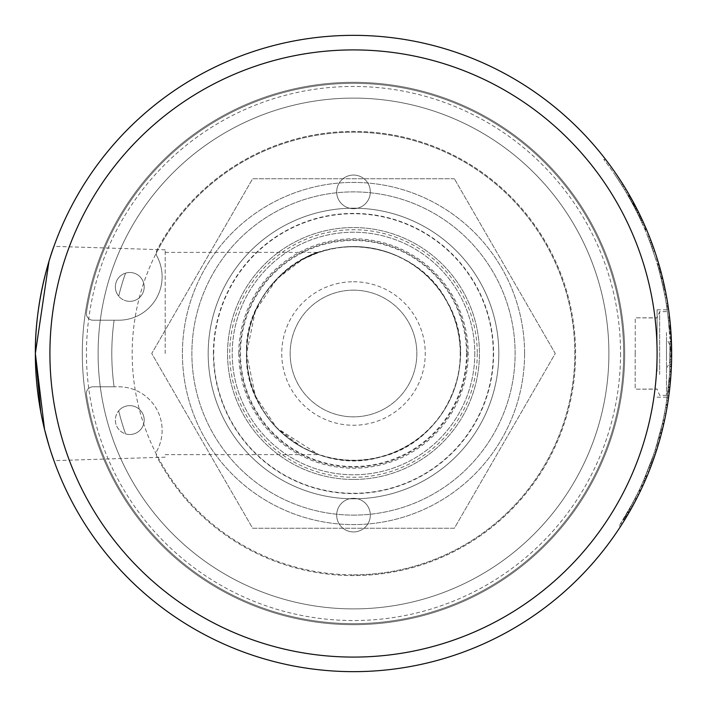 <?xml version="1.0" encoding="UTF-8"?>
<svg xmlns="http://www.w3.org/2000/svg" width="707" height="707" viewBox="0 0 707 707"><rect width="100%" height="100%" fill="white"/><g stroke="black" fill="none" stroke-linecap="round" stroke-linejoin="round"><path stroke-width="0.53" stroke-dasharray="3.54 2.65" d="M156.212 253.203A221.318 221.318 0 0 1 572.104 388.055A221.318 221.318 0 0 1 135.223 390.061A221.318 221.318 0 0 1 156.212 253.203A6.655 6.655 0 0 1 156.972 250.057A222.086 222.086 0 0 1 494.025 181.522A222.086 222.086 0 0 1 494.025 525.478A222.086 222.086 0 0 1 156.972 456.943A6.655 6.655 0 0 1 156.989 450.704A43.445 43.445 0 0 0 118.679 386.782L93.032 386.782A6.655 6.655 0 0 0 86.457 394.453A270.171 270.171 0 0 0 500.273 580.323A270.171 270.171 0 0 0 500.273 126.677A270.171 270.171 0 0 0 86.457 312.547A6.655 6.655 0 0 0 93.032 320.218L118.679 320.218A43.445 43.445 0 0 0 156.989 256.296A6.655 6.655 0 0 1 156.972 250.057A222.086 222.086 0 0 1 494.025 181.522A222.086 222.086 0 0 1 494.025 525.478A222.086 222.086 0 0 1 156.972 456.943A6.655 6.655 0 0 1 156.989 450.704A43.445 43.445 0 0 0 118.679 386.782L114.101 386.782A241.697 241.697 0 0 1 114.101 320.218L93.032 320.218A6.655 6.655 0 0 1 86.457 312.547A270.171 270.171 0 0 1 500.273 126.677A270.171 270.171 0 0 1 500.273 580.323A270.171 270.171 0 0 1 86.457 394.453A6.655 6.655 0 0 1 93.032 386.782L114.101 386.782A241.697 241.697 0 0 1 114.101 320.218L118.679 320.218A43.445 43.445 0 0 0 156.989 256.296A6.655 6.655 0 0 1 156.212 253.203M353.5 574.818A221.318 221.318 0 0 0 545.168 242.837A221.318 221.318 0 0 0 161.832 242.837A221.318 221.318 0 0 0 353.5 574.818M213.408 353.5A140.092 140.092 0 0 1 353.5 213.408A140.092 140.092 0 0 1 493.592 353.5A140.092 140.092 0 0 1 353.5 493.592A140.092 140.092 0 0 1 213.408 353.5M129.77 301.35A14.423 14.423 0 0 0 142.266 279.716A14.423 14.423 0 0 0 117.282 279.716A14.423 14.423 0 0 0 129.77 301.35A14.423 14.423 0 0 1 118.696 296.171A241.697 241.697 0 0 1 125.554 273.132A14.423 14.423 0 0 0 118.696 296.171A241.697 241.697 0 0 1 125.554 273.132A14.423 14.423 0 0 1 139.314 297.744A14.423 14.423 0 0 1 129.77 301.35M129.77 434.496A14.423 14.423 0 0 0 142.266 412.861A14.423 14.423 0 0 0 117.282 412.861A14.423 14.423 0 0 0 129.77 434.496A14.423 14.423 0 0 1 125.554 433.868A241.697 241.697 0 0 1 118.696 410.829A14.423 14.423 0 0 0 125.554 433.868A241.697 241.697 0 0 1 118.696 410.829A14.423 14.423 0 0 1 143.671 423.908A14.423 14.423 0 0 1 129.77 434.496M493.283 353.5A139.783 139.783 0 0 1 353.5 493.283A139.783 139.783 0 0 1 213.717 353.5A139.783 139.783 0 0 1 353.5 213.717A139.783 139.783 0 0 1 493.283 353.5M498.815 353.5A145.315 145.315 0 0 1 353.5 498.815A145.315 145.315 0 0 1 208.185 353.5A145.315 145.315 0 0 1 353.5 208.185A145.315 145.315 0 0 1 498.815 353.5A145.315 145.315 0 0 1 353.5 498.815A145.315 145.315 0 0 1 208.185 353.5A145.315 145.315 0 0 1 353.5 208.185A145.315 145.315 0 0 1 498.815 353.5M353.5 281.757A71.743 71.743 0 0 1 415.636 389.371A71.743 71.743 0 0 1 291.364 389.371A71.743 71.743 0 0 1 353.5 281.757M353.5 290.162A63.338 63.338 0 0 0 298.646 385.174A63.338 63.338 0 0 0 408.354 385.174A63.338 63.338 0 0 0 353.5 290.162A63.338 63.338 0 0 0 298.646 385.174A63.338 63.338 0 0 0 408.354 385.174A63.338 63.338 0 0 0 353.5 290.162M460.23 353.5A106.73 106.73 0 0 0 300.139 261.069A106.73 106.73 0 0 0 300.139 445.931A106.73 106.73 0 0 0 460.23 353.5M474.786 353.5A121.286 121.286 0 0 1 353.5 474.786A121.286 121.286 0 0 1 232.214 353.5A121.286 121.286 0 0 1 353.5 232.214A121.286 121.286 0 0 1 474.786 353.5A121.286 121.286 0 0 1 353.5 474.786A121.286 121.286 0 0 1 232.214 353.5A121.286 121.286 0 0 1 353.5 232.214A121.286 121.286 0 0 1 474.786 353.5M477.269 353.5A123.769 123.769 0 0 1 353.5 477.269A123.769 123.769 0 0 1 229.731 353.5A123.769 123.769 0 0 1 353.5 229.731A123.769 123.769 0 0 1 477.269 353.5M353.5 479.452A125.952 125.952 0 0 1 244.428 290.524A125.952 125.952 0 0 1 462.572 290.524A125.952 125.952 0 0 1 353.5 479.452A125.952 125.952 0 0 0 462.572 290.524A125.952 125.952 0 0 0 244.428 290.524A125.952 125.952 0 0 0 353.5 479.452M454.38 178.774L252.62 178.774L151.74 353.5L252.62 528.226L454.38 528.226L555.26 353.5L454.38 178.774L555.26 353.5L454.38 528.226L252.62 528.226L151.74 353.5L252.62 178.774L454.38 178.774M524.585 353.5A171.085 171.085 0 0 1 353.5 524.585A171.085 171.085 0 0 1 182.415 353.5A171.085 171.085 0 0 1 353.5 182.415A171.085 171.085 0 0 1 524.585 353.5A171.085 171.085 0 0 1 353.5 524.585A171.085 171.085 0 0 1 182.415 353.5A171.085 171.085 0 0 1 353.5 182.415A171.085 171.085 0 0 1 524.585 353.5M353.5 515.12A161.62 161.62 0 0 0 493.468 272.69A161.62 161.62 0 0 0 213.532 272.69A161.62 161.62 0 0 0 353.5 515.12A161.62 161.62 0 0 1 213.532 272.69A161.62 161.62 0 0 1 493.468 272.69A161.62 161.62 0 0 1 353.5 515.12M353.5 671.65A318.15 318.15 0 0 1 77.973 194.425A318.15 318.15 0 0 1 629.027 194.425A318.15 318.15 0 0 1 353.5 671.65M353.5 657.086A303.586 303.586 0 0 0 616.416 201.707A303.586 303.586 0 0 0 90.584 201.707A303.586 303.586 0 0 0 353.5 657.086M82.312 353.5A271.188 271.188 0 0 0 489.094 588.357A271.188 271.188 0 0 0 489.094 118.643A271.188 271.188 0 0 0 82.312 353.5A271.188 271.188 0 0 0 353.5 624.688A271.188 271.188 0 0 0 624.688 353.5A271.188 271.188 0 0 0 353.5 82.312A271.188 271.188 0 0 0 82.312 353.5M608.895 353.5A255.395 255.395 0 0 0 353.5 98.105A255.395 255.395 0 0 0 98.105 353.5A255.395 255.395 0 0 0 353.5 608.895A255.395 255.395 0 0 0 608.895 353.5A255.395 255.395 0 0 0 353.5 98.105A255.395 255.395 0 0 0 98.105 353.5A255.395 255.395 0 0 0 353.5 608.895A255.395 255.395 0 0 0 608.895 353.5M620.543 353.5A267.043 267.043 0 0 1 219.983 584.769A267.043 267.043 0 0 1 219.983 122.231A267.043 267.043 0 0 1 620.543 353.5M165.199 353.5L165.199 249.827L165.199 353.5M48.951 261.475L53.935 246.354L165.199 249.827M44.55 429.476L51.143 452.498M165.199 457.173L53.935 460.646L48.951 445.525M44.559 429.502L40.767 411.934M246.549 353.5L255.377 396.044L276.861 428.089L302.552 447.531L318.671 454.619L276.852 428.08L255.377 396.035L246.549 353.491L255.377 310.956L276.861 278.92L302.543 259.469L318.671 252.381C307.819 252.47 243.562 289.914 246.549 353.5A106.951 106.951 0 0 0 353.5 460.451A106.951 106.951 0 0 0 460.451 353.5A106.951 106.951 0 0 0 353.5 246.549A106.951 106.951 0 0 0 246.549 353.5A106.951 106.951 0 0 1 406.976 260.883A106.951 106.951 0 0 1 406.976 446.117A106.951 106.951 0 0 1 246.549 353.5M648.92 471.596L652.57 462.016M650.908 462.343L652.455 462.343L653.356 459.824L651.81 459.824L648.867 467.751L653.551 454.804L643.538 480.672L652.791 457.031A316.692 316.692 0 0 0 654.47 452.056L651.739 460.036A316.692 316.692 0 0 1 649.742 465.453L641.603 485.002A316.692 316.692 0 0 1 639.278 489.986L642.928 482.059A316.692 316.692 0 0 0 645.146 476.933L651.81 459.824M653.171 460.345L653.356 459.824M653.498 459.426L647.409 475.307M647.815 474.326L648.469 472.718M657.086 353.5L657.086 309.816L657.086 353.5M635.248 353.5L635.248 317.823L635.248 353.5M671.305 368.232L671.65 353.5L670.148 384.387L668.636 397.175M669.034 394.197L670.554 379.889A318.15 318.15 0 0 1 669.299 392.093L668.274 399.72M657.086 309.816L668.636 309.816L670.148 322.613L671.65 353.5L669.069 313.033L667.594 313.033L668.999 325.98L667.594 313.033M635.16 353.5L635.16 389.027L635.16 353.5M659.649 374.498L659.649 311.637L659.649 374.498M657.086 371.325L657.086 317.973L657.086 371.325M666.489 332.502L666.489 395.363L666.489 332.502M666.489 360.817L666.489 338.9L666.489 360.817M627.604 515.014L628.947 512.708A318.15 318.15 0 0 0 629.53 511.7A318.15 318.15 0 0 1 628.947 512.708L627.418 515.332M626.128 517.489L626.994 516.048M627.144 515.792L625.819 518.001M670.413 381.55L668.946 381.55A316.692 316.692 0 0 1 668.115 389.707L666.683 400.516L667.77 392.624L669.237 392.624A318.15 318.15 0 0 0 670.174 384.087L670.413 381.55A318.15 318.15 0 0 1 669.582 389.707L668.23 400.003M668.407 398.801L668.53 397.917M668.981 394.656L669.158 393.278M668.716 396.583L669.458 390.812A318.15 318.15 0 0 0 670.492 380.649L670.713 377.909A318.15 318.15 0 0 1 669.891 386.941L669.025 394.285M665.101 289.296L664.774 287.714M664.651 287.148L664.28 285.434M663.714 282.871L664.165 284.894L664.059 284.417L664.165 284.894L662.671 284.894L658.562 268.466A316.692 316.692 0 0 1 663.387 288.191A316.692 316.692 0 0 0 659.622 272.372L662.671 284.894M664.041 284.329L662.592 278.134A318.15 318.15 0 0 0 660.868 271.373L659.154 265.196A318.15 318.15 0 0 1 660.833 271.258L659.331 271.258L663.696 289.667L661.098 278.134A316.692 316.692 0 0 0 659.357 271.373L657.634 265.196A316.692 316.692 0 0 1 659.331 271.258M661.116 272.292L662.3 276.95M662.539 277.904L664.253 285.301L662.759 285.301M665.172 289.631L663.696 289.667M671.579 360.287L671.641 351.255M671.57 346.465L671.632 349.771L671.615 348.887L670.156 348.887L670.174 356.814L670.05 343.858L669.776 369.726L670.156 348.887M671.65 354.375L671.606 358.679M671.562 361.162L671.526 362.488M671.473 364.229L671.482 363.734M671.491 363.637L671.526 362.417M669.776 319.043L669.944 320.563L668.477 320.563L668.203 318.053L669.856 338.9L668.477 320.563M670.987 332.926L670.872 331.318M670.749 329.568L669.944 320.563M669.759 318.866L669.67 318.053L668.203 318.053M631.289 508.58L631.943 507.414M633.012 505.461L632.297 506.778L630.626 506.786L639.101 490.358A316.692 316.692 0 0 1 628.779 510.083A316.692 316.692 0 0 0 637.193 494.255L630.626 506.786M625.253 518.938L624.016 520.953M624.652 519.919L627.949 514.422L626.261 514.422L632.747 502.889L619.138 525.937L631.519 505.16L620.569 523.701L626.261 514.422L627.949 514.422L626.261 514.422M625.138 519.132L623.433 519.132L625.421 515.836L627.118 515.836L626.729 516.481M625.421 515.836L624.414 517.515L626.11 517.515L624.688 519.866A318.15 318.15 0 0 0 626.552 516.79L629.159 512.336A318.15 318.15 0 0 0 629.53 511.7A318.15 318.15 0 0 0 630.944 509.208A318.15 318.15 0 0 1 629.53 511.7L627.25 515.615L625.554 515.615L623.433 519.132M670.148 384.405L669.6 389.522M667.39 395.54L669.485 374.692L666.674 400.56L668.345 387.639L667.39 395.54L668.857 395.54L669.149 393.339M669.388 391.36L669.547 389.999M669.662 388.983L670.36 382.142M670.501 380.463L670.572 379.712L669.105 379.712M634.391 502.889L632.747 502.889M632.164 507.007L625.916 517.842M626.773 516.419L623.008 522.57M621.126 525.531L622.133 523.958M627.701 511.956L629.38 511.956L632.738 505.965M658.844 442.847L658.482 444.076M658.915 442.609L659.755 439.683M658.986 437.014L660.497 437.014L663.687 424.244L662.194 424.244L655.292 449.511L660.789 430.121A316.692 316.692 0 0 1 655.274 449.572A316.692 316.692 0 0 0 662.397 423.343L656.838 444.491L662.194 424.244M663.219 426.241L658.358 444.491L656.838 444.491M658.765 437.801L660.276 437.801L662.291 430.121A318.15 318.15 0 0 1 656.794 449.572A318.15 318.15 0 0 0 663.891 423.343L662.397 423.343M659.923 433.506L661.425 433.506L659.737 439.763M629.495 508.81L631.165 508.81L636.733 498.4L642.91 485.638L640.524 490.746L638.907 490.746M639.95 491.939L639.084 493.716M634.002 503.623L632.986 505.505M633.136 505.231L634.161 503.322M635.575 500.644L636.768 498.338M635.142 498.311L636.786 498.311L640.71 490.358A318.15 318.15 0 0 1 630.45 510.083A318.15 318.15 0 0 0 638.819 494.255L639.87 492.107L638.253 492.107M638.978 493.937L638.182 495.545M635.699 500.406L632.288 506.786M667.461 404.943A318.15 318.15 0 0 1 664.633 419.949A318.15 318.15 0 0 0 667.461 404.943L665.985 404.943A316.692 316.692 0 0 1 663.139 419.949A316.692 316.692 0 0 0 665.985 404.943L667.461 404.943M669.052 394.082L669.423 391.095M669.37 391.554L670.66 378.625L669.193 378.625M670.36 382.098L670.156 384.29M670.139 347.791L671.597 347.791L671.562 361.021M671.473 363.981L671.456 364.697M671.509 362.921L671.579 360.137M670.05 343.858L671.5 343.858L671.544 345.44M671.632 350.566L671.632 356.761L670.174 356.752M670.015 321.287L670.457 325.98L669.547 316.966L668.08 316.966M668.999 325.98L670.457 325.98L668.999 325.98L670.457 325.98L670.775 329.939M670.987 333.024L671.04 333.828M666.197 294.854L664.713 294.854L661.372 279.265L662.866 279.265L661.292 272.973A318.15 318.15 0 0 0 657.351 259.195L659.719 267.175A318.15 318.15 0 0 1 662.733 278.717L665.119 289.375M665.163 289.578L665.26 290.056L663.776 290.064M666.038 293.997A318.15 318.15 0 0 1 668.522 309.003A318.15 318.15 0 0 0 666.038 293.997L664.553 293.997A316.692 316.692 0 0 1 667.054 309.003A316.692 316.692 0 0 0 664.553 293.997L666.038 293.997M629.539 195.326A318.15 318.15 0 0 0 605.607 159.429L605.607 159.429A318.15 318.15 180 0 1 629.539 195.326L627.86 195.326A316.692 316.692 0 0 0 603.769 159.429L603.769 159.429A316.692 316.692 180 0 1 627.86 195.326L629.539 195.326M663.97 284.002L660.073 268.466A318.15 318.15 0 0 1 664.872 288.191A318.15 318.15 0 0 0 661.133 272.372L660.559 270.224L659.048 270.224M660.992 277.727L662.494 277.727L663.67 282.694M663.113 286.918L664.607 286.918L662.194 276.517L658.73 263.746L660.188 268.863L658.677 268.863M660.647 270.569L661.204 272.628M660.683 276.481L662.185 276.481L662.583 278.081M627.816 192.339L626.119 192.339A316.692 316.692 180 0 1 628.276 196.033L635.399 209.192L637.034 209.184A318.15 318.15 180 0 1 640.657 216.536L646.613 229.802A318.15 318.15 180 0 1 651.845 242.996L652.455 244.675L650.908 244.675L656.458 261.254L650.166 242.669A316.692 316.692 0 0 0 645.04 229.802L646.613 229.802L640.657 216.536A318.15 318.15 0 0 0 637.034 209.184L631.174 198.199A318.15 318.15 180 0 1 635.151 205.543L643.405 222.458A318.15 318.15 0 0 0 634.241 203.819L634.241 203.819A318.15 318.15 180 0 1 643.405 222.458L634.002 203.377A318.15 318.15 180 0 1 635.947 207.071L627.816 192.339A318.15 318.15 180 0 1 629.946 196.033L637.034 209.192L635.399 209.192A316.692 316.692 180 0 1 639.04 216.536L645.04 229.802A316.692 316.692 180 0 1 650.29 242.996L650.908 244.675M652.923 245.965L657.987 261.254L651.721 242.669A318.15 318.15 0 0 0 646.613 229.802L645.04 229.802L639.04 216.536A316.692 316.692 0 0 0 635.399 209.184L629.504 198.199A316.692 316.692 180 0 1 633.507 205.543L632.35 203.377A316.692 316.692 180 0 1 634.312 207.071L626.119 192.339M652.146 248.104A316.692 316.692 0 0 1 653.233 251.25A316.692 316.692 0 0 0 651.527 246.381L647.842 236.642L652.146 248.104L653.683 248.104A318.15 318.15 0 0 1 654.77 251.25A318.15 318.15 0 0 0 653.074 246.381L651.898 243.137M668.645 309.887L668.292 307.377A318.15 318.15 0 0 1 670.749 329.612L670.687 328.702A318.15 318.15 0 0 0 668.159 306.476L667.726 303.71A318.15 318.15 0 0 1 670.616 327.889L670.545 326.988A318.15 318.15 0 0 0 666.719 297.709L668.035 305.689A318.15 318.15 0 0 1 671.014 333.457L670.961 332.546A318.15 318.15 0 0 0 668.645 309.887L667.178 309.887L666.816 307.377A316.692 316.692 0 0 1 669.29 329.612L669.22 328.702A316.692 316.692 0 0 0 666.683 306.476L666.259 303.71A316.692 316.692 0 0 1 669.158 327.889L669.078 326.988A316.692 316.692 0 0 0 665.243 297.709L666.568 305.689A316.692 316.692 0 0 1 669.556 333.457L669.502 332.546A316.692 316.692 0 0 0 667.178 309.887M639.402 217.279L641.01 217.279A318.15 318.15 0 0 1 642.477 220.425A318.15 318.15 0 0 0 640.188 215.547L635.293 205.808L633.649 205.808L639.402 217.279A316.692 316.692 0 0 1 640.878 220.425A316.692 316.692 0 0 0 638.571 215.547L633.649 205.808L635.293 205.808M638.854 212.816L640.1 215.379M671.35 339.731L671.429 341.614A318.15 318.15 0 0 1 671.579 346.739L671.411 341.26L669.953 341.26L670.174 349.771L671.632 349.771L671.65 353.774M671.65 354.755L671.623 357.769M671.588 359.677L671.57 360.429M670.174 349.771L670.086 361.798L671.544 361.798L671.394 366.199A318.15 318.15 0 0 1 671.146 371.325L671.544 345.184M671.447 342.082L671.491 343.452M622.549 186.445L624.263 186.445A318.15 318.15 0 0 1 626.181 189.591A318.15 318.15 0 0 0 623.194 184.721L616.84 174.983L615.081 174.983L622.549 186.445A316.692 316.692 0 0 1 624.475 189.591A316.692 316.692 0 0 0 621.471 184.721L615.081 174.983L616.84 174.983M667.408 405.297L665.932 405.297L667.019 398.218L668.495 398.218L667.894 402.23M667.673 403.626L667.594 404.13M667.602 404.112L667.991 401.611M670.713 377.909L669.255 377.909A316.692 316.692 0 0 1 668.424 386.941L666.878 399.208L668.354 399.208L668.451 398.509M667.85 402.504L667.7 403.45M666.683 400.516L668.159 400.516L669.449 390.847A318.15 318.15 0 0 0 671.12 371.909L669.662 371.909L669.096 379.889A316.692 316.692 0 0 1 667.832 392.093L665.932 405.297M643.688 480.336L645.27 480.336L643.202 485.002A318.15 318.15 0 0 1 640.887 489.986L644.519 482.059A318.15 318.15 0 0 0 646.728 476.933L654.328 457.031A318.15 318.15 0 0 0 655.999 452.056L653.286 460.036A318.15 318.15 0 0 1 652.128 463.235M652.11 463.279A318.15 318.15 0 0 1 651.306 465.436M649.742 465.453L651.306 465.453L648.858 471.746L646.985 476.315L645.411 476.315M665.543 415.522A318.15 318.15 0 0 1 664.492 420.621L665.932 413.542A318.15 318.15 0 0 1 661.496 433.232L661.725 432.331A318.15 318.15 0 0 0 667.028 407.541L665.543 415.522L664.059 415.522A316.692 316.692 0 0 1 662.998 420.621L664.447 413.542A316.692 316.692 0 0 1 659.993 433.232L660.223 432.331A316.692 316.692 0 0 0 665.552 407.541L664.059 415.522M654.77 451.119L657.245 443.139A316.692 316.692 0 0 0 658.703 438.04L656.379 446.02A316.692 316.692 0 0 1 654.77 451.119L656.299 451.119L658.765 443.139A318.15 318.15 0 0 0 660.214 438.04L657.899 446.02A318.15 318.15 0 0 1 656.794 449.572L655.274 449.572L656.794 449.572M648.072 473.699L649.212 470.862M648.867 467.751L650.422 467.751L648.867 467.751L650.422 467.751L653.736 458.737L652.199 458.737M654.956 455.211L654.496 456.545M622.293 523.701L620.569 523.701M633.172 505.16L631.519 505.16M620.87 525.937L619.138 525.937M662.494 429.273L660.992 429.273M656.821 449.511L655.292 449.511M662.291 430.121L660.789 430.121M663.758 423.917L662.265 423.917M640.71 490.358L639.101 490.358M642.513 486.513L640.904 486.513M630.45 510.083L628.779 510.083L630.45 510.083M640.365 491.082L638.748 491.082M638.819 494.255L637.193 494.255M642.91 485.638L641.311 485.638M664.633 419.949L663.139 419.949L664.633 419.949M668.15 400.56L666.674 400.56M670.943 374.692L669.485 374.692M671.235 369.726L669.776 369.726M671.456 364.706L669.997 364.706M671.04 333.881L669.582 333.881M671.314 338.9L669.856 338.9M664.2 285.036L662.706 285.036L664.713 294.854M661.372 279.265L659.781 272.973A316.692 316.692 0 0 0 655.831 259.195L658.199 267.175A316.692 316.692 0 0 1 661.239 278.717L662.706 285.036M659.154 265.196L657.634 265.196M660.868 271.373L659.357 271.373M663.944 283.896L662.45 283.896M657.351 259.195L655.831 259.195M659.719 267.175L658.199 267.175M663.502 281.952L662.008 281.952M668.522 309.003L667.054 309.003L668.522 309.003M605.607 159.429L603.769 159.429L605.607 159.429M660.073 268.466L658.562 268.466M658.986 264.621L657.466 264.621M660.276 269.19L658.765 269.19M658.73 263.746L657.21 263.746M661.133 272.372L659.622 272.372M664.872 288.191L663.387 288.191L664.872 288.191M641.629 218.587L640.021 218.587L641.629 218.587M640.657 216.536L639.04 216.536L640.657 216.536M642.557 220.593L640.957 220.593L642.557 220.593M643.423 222.493L641.832 222.493L643.423 222.493M644.218 224.26L642.619 224.26L644.218 224.26M644.917 225.833L643.326 225.833L644.917 225.833M645.5 227.186L643.918 227.186L645.5 227.186M645.977 228.281L644.386 228.281L645.977 228.281M646.322 229.095L644.74 229.095L646.322 229.095M646.534 229.607L644.952 229.607L646.534 229.607M641.806 222.458L637.29 212.931L641.806 222.458A316.692 316.692 0 0 0 632.588 203.819A316.692 316.692 180 0 1 641.806 222.458L643.405 222.458L641.806 222.458M643.317 222.254L641.717 222.254L643.317 222.254M642.159 219.718L640.551 219.718M641.496 218.304L639.888 218.304M640.719 216.66L639.11 216.66L640.728 216.669M638.227 214.84L639.844 214.84L638.218 214.831M638.916 212.931L637.29 212.931L638.907 212.922M634.444 204.208L632.8 204.208M634.983 205.216L633.339 205.216M634.099 203.554L632.447 203.554M633.949 203.271L632.297 203.271M634.002 203.377L632.35 203.377M635.947 207.071L634.312 207.071M632.88 201.301L631.218 201.301M629.946 196.033L628.276 196.033M629.893 195.927L628.214 195.927M630.052 196.21L628.373 196.21M630.423 196.864L628.744 196.864M630.989 197.872L629.318 197.872M631.731 199.215L630.07 199.215M632.632 200.841L630.971 200.841M633.64 202.706L631.987 202.706M634.736 204.756L633.092 204.756M635.885 206.939L634.241 206.939M637.475 210.05L635.84 210.05M638.501 212.1L636.874 212.1M636.521 208.185L634.886 208.185M635.681 206.559L634.038 206.559M651.845 242.996L650.29 242.996M657.987 261.254L656.458 261.254M634.241 203.819L632.588 203.819L634.241 203.819M642.159 219.727L640.551 219.727M641.496 218.313L639.888 218.313M638.598 212.294L636.972 212.294M637.608 210.315L635.973 210.315M636.68 208.494L635.045 208.494M635.858 206.895L634.214 206.895M635.151 205.543L633.507 205.543M631.174 198.199L629.504 198.199M631.917 199.551L630.255 199.551M632.8 201.15L631.139 201.15M633.781 202.962L632.129 202.962M634.842 204.95L633.189 204.95M635.929 207.036L634.294 207.036M651.721 242.669L650.166 242.669M650.935 240.566L649.371 240.566M653.074 246.381L651.527 246.381L653.074 246.381M649.406 236.642L647.842 236.642L649.406 236.642M654.77 251.25L653.233 251.25L654.77 251.25M670.749 329.612L669.29 329.612M668.292 307.377L666.816 307.377M670.687 328.702L669.22 328.702M668.159 306.476L666.683 306.476M667.726 303.71L666.259 303.71M670.616 327.889L669.158 327.889M670.545 326.988L669.078 326.988M666.719 297.709L665.243 297.709M668.035 305.689L666.568 305.689M671.014 333.457L669.556 333.457M670.961 332.546L669.502 332.546M640.188 215.547L638.571 215.547L640.188 215.547M642.477 220.425L640.878 220.425L642.477 220.425M670.086 361.798L669.936 366.199A316.692 316.692 0 0 1 669.688 371.325L669.971 341.614A316.692 316.692 0 0 1 670.121 346.739L669.953 341.26M671.394 366.199L669.936 366.199M671.146 371.325L669.688 371.325M671.182 336.196L669.723 336.196M671.235 337.274L669.776 337.274M671.429 341.614L669.971 341.614M671.579 346.739L670.121 346.739M671.438 341.843L669.98 341.843M623.194 184.721L621.471 184.721L623.194 184.721M626.181 189.591L624.475 189.591L626.181 189.591M667.549 404.422L666.074 404.422L667.982 390.847A316.692 316.692 0 0 0 669.662 371.909M667.019 398.218L666.074 404.422M670.492 380.649L669.025 380.649L669.255 377.909M666.878 399.208L667.991 390.812A316.692 316.692 0 0 0 669.025 380.649M670.174 384.087L668.716 384.087L668.946 381.55M670.554 379.889L669.096 379.889M669.343 391.775L667.876 391.775M667.77 392.624A316.692 316.692 0 0 0 668.716 384.087M643.202 485.002L641.603 485.002M640.887 489.986L639.278 489.986M644.519 482.059L642.928 482.059M646.039 478.559L644.457 478.559M646.728 476.933L645.146 476.933M652.022 463.527L650.467 463.527M653.286 460.036L651.739 460.036M654.328 457.031L652.791 457.031M655.999 452.056L654.47 452.056M665.932 413.542L664.447 413.542M664.492 420.621L662.998 420.621M661.496 433.232L659.993 433.232M661.725 432.331L660.223 432.331M667.028 407.541L665.552 407.541M657.899 446.02L656.379 446.02M658.765 443.139L657.245 443.139M660.214 438.04L658.703 438.04M624.414 517.515L622.973 519.866A316.692 316.692 0 0 0 624.847 516.79L627.48 512.336A316.692 316.692 0 0 0 627.851 511.7A316.692 316.692 0 0 1 627.268 512.708L625.032 516.49L627.268 512.708A316.692 316.692 0 0 0 629.274 509.208A316.692 316.692 0 0 1 627.851 511.7L625.554 515.615M624.688 519.866L622.973 519.866M626.552 516.79L624.847 516.79M629.53 511.7L627.851 511.7M630.944 509.208L629.274 509.208L630.944 509.208M626.729 516.49L625.032 516.49M655.089 454.804L653.551 454.804M645.129 480.672L643.538 480.672M647.267 475.652L645.685 475.652M467.177 353.5A113.677 113.677 0 0 1 296.666 451.941A113.677 113.677 0 0 1 296.666 255.059A113.677 113.677 0 0 1 467.177 353.5M370.318 515.12A16.818 16.818 0 0 0 353.5 498.302A16.818 16.818 0 0 0 336.682 515.12A16.818 16.818 0 0 0 353.5 531.938A16.818 16.818 0 0 0 370.318 515.12A16.818 16.818 0 0 1 353.5 531.938A16.818 16.818 0 0 1 336.682 515.12A16.818 16.818 0 0 1 353.5 498.302A16.818 16.818 0 0 1 370.318 515.12M336.682 191.88A16.818 16.818 0 0 0 353.5 208.698A16.818 16.818 0 0 0 370.318 191.88A16.818 16.818 0 0 0 353.5 175.062A16.818 16.818 0 0 0 336.682 191.88A16.818 16.818 0 0 1 353.5 175.062A16.818 16.818 0 0 1 370.318 191.88A16.818 16.818 0 0 1 353.5 208.698A16.818 16.818 0 0 1 336.682 191.88M238.772 353.5A114.728 114.728 0 0 1 353.5 238.772A114.728 114.728 0 0 1 468.228 353.5A114.728 114.728 0 0 1 353.5 468.228A114.728 114.728 0 0 1 238.772 353.5M466.505 353.5A113.005 113.005 0 0 1 353.5 466.505A113.005 113.005 0 0 1 240.495 353.5A113.005 113.005 0 0 1 353.5 240.495A113.005 113.005 0 0 1 466.505 353.5M660.462 437.138L658.951 437.138M636.114 499.61L634.471 499.61M636.751 498.373L635.116 498.373L636.733 498.4M670.351 382.222L668.893 382.222M669.821 387.577L668.354 387.577M669.812 387.639L668.345 387.639M671.632 356.814L670.174 356.814M671.641 351.397L670.183 351.397M670.448 325.918L668.99 325.918M661.292 272.973L659.781 272.973M662.592 278.134L661.098 278.134M662.733 278.717L661.239 278.717M662.689 278.54L661.195 278.54M662.176 276.419L660.674 276.419M662.194 276.517L660.692 276.517M671.376 366.633L669.918 366.633M671.632 350.027L670.174 350.027M668.654 397.051L667.187 397.051M669.449 390.847L667.982 390.847M669.891 386.941L668.424 386.941M669.458 390.812L667.991 390.812M669.582 389.707L668.115 389.707M669.299 392.093L667.832 392.093M650.458 467.663L648.902 467.663L650.449 467.689M648.858 471.746L647.294 471.746M652.623 461.865L651.076 461.865M625.562 518.425L623.866 518.425M627.162 515.765L625.465 515.765M629.159 512.336L627.48 512.336M628.947 512.708L627.268 512.708L628.947 512.708M246.478 353.5C244.074 420.824 315.499 476.235 380.119 457.155C445.923 442.741 481.829 359.783 447.284 301.942C416.953 241.785 327.668 227.645 280.237 275.483C258.241 296.843 246.982 322.843 246.478 353.5M165.199 454.619L318.663 454.619M165.199 252.381L318.671 252.381M666.489 395.363L659.649 395.363L657.086 389.027L635.248 389.177L657.086 389.177M666.489 311.637L659.649 311.637L657.086 317.973L635.248 317.823L657.086 317.823M657.086 397.184L668.636 397.184M666.489 368.1A25.187 25.187 0 0 0 666.489 338.9M663.882 423.334L662.388 423.334"/><path stroke-width="1.06" d="M353.5 657.086A303.586 303.586 0 0 1 90.584 201.707A303.586 303.586 0 0 1 616.416 201.707A303.586 303.586 0 0 1 353.5 657.086M353.5 671.65A318.15 318.15 0 0 0 629.027 194.425A318.15 318.15 0 0 0 77.973 194.425A318.15 318.15 0 0 0 353.5 671.65M40.767 411.934L35.35 353.5C34.767 295.703 54.271 245.152 53.935 246.354C54.271 245.152 34.767 295.694 35.35 353.5L48.951 261.475M35.35 353.5L44.55 429.476M51.143 452.498L53.935 460.646M48.951 445.525L44.559 429.502M653.356 459.824L648.072 473.699M647.409 475.307L647.63 474.777M648.469 472.718L648.92 471.596M668.636 397.175L669.034 394.197M671.12 371.909L671.456 364.697M669.547 316.966L668.636 309.816M627.418 515.332L626.11 517.515M627.242 515.633L627.604 515.014M668.265 399.782L668.407 398.801M669.158 393.278L669.237 392.624M668.539 397.873L668.716 396.583M669.052 394.082L668.981 394.656M664.774 287.714L664.651 287.148M664.28 285.434L662.866 279.265M660.833 271.258L661.116 272.292M662.3 276.95L662.539 277.904M664.253 285.301L664.757 287.625M664.801 287.82L664.607 286.918M671.641 351.255L671.632 350.327M671.615 348.887L671.65 354.375M671.606 358.679L671.562 361.162M671.526 362.488L671.473 364.229M671.526 362.417L671.579 360.287M669.67 318.053L669.776 319.043M669.759 318.866L670.987 332.926M670.872 331.318L670.749 329.568M631.943 507.414L632.809 505.832M632.986 505.505L631.289 508.58M626.773 516.419L625.819 518.001M624.016 520.953L624.652 519.919M625.253 518.938L626.128 517.489M670.572 379.712L669.423 391.095M669.6 389.522L668.857 395.54M669.149 393.339L669.388 391.36M669.547 389.999L669.662 388.983M670.36 382.142L670.501 380.463M634.312 503.057L633.613 504.347M633.569 504.436L632.164 507.007M623.008 522.57L621.126 525.531M622.133 523.958L625.916 517.842M627.949 514.422L631.165 508.81M632.738 505.965L634.188 503.278M658.482 444.076L658.844 442.847M659.737 439.763L658.915 442.609M659.755 439.683L660.497 437.014M663.687 424.244L663.219 426.241M658.358 444.491L660.276 437.801M663.891 423.343L661.425 433.506M640.524 490.746L639.95 491.939M639.084 493.716L634.002 503.623M629.38 511.956L633.136 505.231M634.161 503.322L635.575 500.644M639.87 492.107L638.978 493.937M638.182 495.545L635.699 500.406M670.66 378.625L670.36 382.098M669.37 391.554L669.025 394.285M671.562 361.021L671.473 363.981M671.305 368.232L671.509 362.921M671.579 360.137L671.632 356.761M671.597 347.791L671.35 339.731M671.544 345.44L671.623 349.055M671.623 349.249L671.632 350.566M671.04 333.828L670.457 325.98M669.069 313.033L670.015 321.287M670.775 329.939L670.987 333.024M660.559 270.224L662.494 277.727M660.188 268.863L660.647 270.569M661.204 272.628L662.185 276.481M662.583 278.081L664.165 284.894M652.455 244.675L652.923 245.965M651.898 243.137L653.683 248.104M635.293 205.808L638.854 212.816M640.1 215.379L641.01 217.279M671.65 353.774L671.65 354.755M671.623 357.769L671.588 359.677M671.57 360.429L671.544 361.798M671.544 345.184L671.57 346.465M671.411 341.26L671.447 342.082M616.84 174.983L624.263 186.445M668.274 399.72L667.85 402.504M667.894 402.23L667.673 403.626M667.991 401.611L668.354 399.208M667.7 403.45L668.159 400.533M646.985 476.315L645.27 480.336M656.794 449.572A318.15 318.15 0 0 1 656.299 451.119M649.212 470.862L650.422 467.751M653.736 458.737L654.956 455.211M654.496 456.545L653.498 459.426"/></g></svg>

